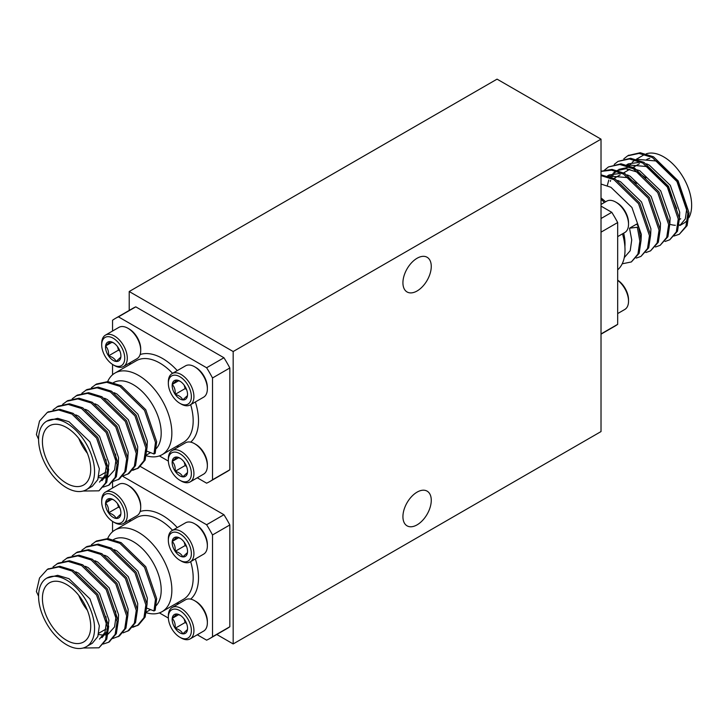 <?xml version="1.0" encoding="UTF-8"?>
<svg xmlns="http://www.w3.org/2000/svg" width="728" height="728" viewBox="0 0 728 728"><rect width="100%" height="100%" fill="white"/><g stroke="black" fill="none" stroke-linecap="round" stroke-linejoin="round"><path stroke-width="1.09" d="M417.089 290.973A20.038 11.566 120 0 0 430.184 273.319A20.038 11.566 120 0 0 427.109 257.266A20.038 11.566 120 0 0 417.089 258.258A20.038 11.566 120 0 0 404.004 275.912A20.038 11.566 120 0 0 407.07 291.964A20.038 11.566 120 0 0 417.089 290.973M417.089 524.852A20.038 11.566 120 0 0 430.184 507.198A20.038 11.566 120 0 0 427.109 491.136A20.038 11.566 120 0 0 417.089 492.128A20.038 11.566 120 0 0 404.004 509.791A20.038 11.566 120 0 0 407.07 525.844A20.038 11.566 120 0 0 417.089 524.852M601.019 431.567L601.019 139.157L233.169 351.533L233.169 643.943L601.019 431.567M601.019 139.157L497.06 79.143L129.211 291.519L129.211 310.428M233.169 351.533L129.211 291.519M233.169 643.943L216.789 634.488M617.681 236.618L624.779 232.523A18.091 10.447 -120 0 0 628.528 224.233L628.528 222.759A16.289 9.4 60 0 0 617.016 202.812L615.733 202.075A18.091 10.447 -120 0 0 606.688 201.174L601.019 204.45M628.528 224.233A18.091 10.447 -120 0 0 615.733 202.075L617.016 202.812M194.567 366.739L195.85 367.485A16.289 9.4 60 0 1 206.488 381.845A16.289 9.4 60 0 1 207.362 387.423L207.362 388.907A18.091 10.447 -120 0 0 206.397 382.701A18.091 10.447 -120 0 0 194.567 366.739A18.091 10.447 -120 0 0 185.522 365.847L172.09 373.601A18.091 10.447 60 0 1 192.956 390.463A18.091 10.447 60 0 1 190.181 404.941A18.091 10.447 60 0 1 181.136 404.049L179.852 403.312A16.289 9.4 -120 0 0 190.499 391.082A16.289 9.4 -120 0 0 177.614 375.675A16.289 9.4 -120 0 0 168.341 383.365A16.289 9.4 -120 0 0 169.214 388.943A16.289 9.4 -120 0 0 179.852 403.312M168.341 383.365L168.341 381.891A18.091 10.447 60 0 1 172.09 373.601M186.969 390.727A10.884 6.279 -120 0 0 184.548 385.676A10.884 6.279 -120 0 0 179.852 381.126A10.884 6.279 -120 0 0 176.913 380.107A10.884 6.279 -120 0 0 172.227 384.439A10.884 6.279 -120 0 0 175.166 394.349A10.884 6.279 -120 0 0 182.792 399.918A10.884 6.279 -120 0 0 187.478 395.586A10.884 6.279 -120 0 0 187.551 394.458A10.884 6.279 -120 0 0 186.969 390.727M190.181 404.941L203.613 397.188A18.091 10.447 -120 0 0 207.362 388.907M180.344 381.426L176.913 380.107L172.227 384.439C174.547 386.968 175.521 390.272 175.166 394.349C179.024 395.413 181.572 397.27 182.792 399.918L187.478 395.586M184.129 385.085L185.158 388.579L186.596 389.626M178.706 380.699L172.227 384.439M185.158 388.579L175.166 394.349M617.681 313.568L624.779 309.473A18.091 10.447 -120 0 0 628.528 301.183A18.091 10.447 -120 0 0 617.681 280.316M617.681 280.171A16.289 9.4 60 0 1 628.528 299.709L628.528 301.183M194.567 443.689L195.85 444.435A16.289 9.4 60 0 1 206.488 458.795A16.289 9.4 60 0 1 207.362 464.373L207.362 465.856A18.091 10.447 -120 0 0 206.397 459.65A18.091 10.447 -120 0 0 194.567 443.689A18.091 10.447 -120 0 0 185.522 442.797L172.09 450.55A18.091 10.447 60 0 1 192.956 467.412A18.091 10.447 60 0 1 190.181 481.89A18.091 10.447 60 0 1 181.136 480.999L179.852 480.262A16.289 9.4 -120 0 0 190.499 468.031A16.289 9.4 -120 0 0 177.614 452.625A16.289 9.4 -120 0 0 168.341 460.314A16.289 9.4 -120 0 0 169.214 465.893A16.289 9.4 -120 0 0 179.852 480.262M168.341 460.314L168.341 458.831A18.091 10.447 60 0 1 172.09 450.55M186.969 467.676A10.884 6.279 -120 0 0 184.548 462.626A10.884 6.279 -120 0 0 179.852 458.076A10.884 6.279 -120 0 0 176.913 457.057A10.884 6.279 -120 0 0 172.227 461.388A10.884 6.279 -120 0 0 175.166 471.298A10.884 6.279 -120 0 0 182.792 476.867A10.884 6.279 -120 0 0 187.478 472.536A10.884 6.279 -120 0 0 187.551 471.407A10.884 6.279 -120 0 0 186.969 467.676M190.181 481.89L203.613 474.137A18.091 10.447 -120 0 0 207.362 465.856M180.344 458.376L176.913 457.057L172.227 461.388C174.547 463.918 175.521 467.221 175.166 471.298C179.024 472.363 181.572 474.219 182.792 476.867L187.478 472.536M184.129 462.034L185.158 465.529L186.596 466.575M178.706 457.648L172.227 461.388M185.158 465.529L175.166 471.298M127.928 328.264L129.211 329.011A16.289 9.4 60 0 1 139.849 343.37A16.289 9.4 60 0 1 140.722 348.949L140.722 350.432A18.091 10.447 -120 0 0 139.758 344.226A18.091 10.447 -120 0 0 127.928 328.264A18.091 10.447 -120 0 0 118.882 327.373L105.451 335.126A18.091 10.447 60 0 1 126.317 351.988A18.091 10.447 60 0 1 123.542 366.466A18.091 10.447 60 0 1 114.496 365.574L113.213 364.837A16.289 9.4 -120 0 0 123.86 352.607A16.289 9.4 -120 0 0 110.975 337.201A16.289 9.4 -120 0 0 101.702 344.89A16.289 9.4 -120 0 0 102.575 350.468A16.289 9.4 -120 0 0 113.213 364.837M101.702 344.89L101.702 343.416A18.091 10.447 60 0 1 105.451 335.126M120.329 352.252A10.884 6.279 -120 0 0 117.909 347.201A10.884 6.279 -120 0 0 113.213 342.651A10.884 6.279 -120 0 0 110.274 341.632A10.884 6.279 -120 0 0 105.587 345.964A10.884 6.279 -120 0 0 108.527 355.874A10.884 6.279 -120 0 0 116.152 361.443A10.884 6.279 -120 0 0 120.839 357.111A10.884 6.279 -120 0 0 120.912 355.983A10.884 6.279 -120 0 0 120.329 352.252M123.542 366.466L136.973 358.713A18.091 10.447 -120 0 0 140.722 350.432M113.705 342.952L110.274 341.632L105.587 345.964C107.908 348.494 108.882 351.797 108.527 355.874C112.385 356.938 114.933 358.795 116.152 361.443L120.839 357.111M117.481 346.61L118.518 350.104L119.956 351.151M112.067 342.224L105.587 345.964M118.518 350.104L108.527 355.874M194.567 523.723L195.85 524.46A16.289 9.4 60 0 1 206.488 538.82A16.289 9.4 60 0 1 207.362 544.408L207.362 545.882A18.091 10.447 -120 0 0 206.397 539.675A18.091 10.447 -120 0 0 194.567 523.723A18.091 10.447 -120 0 0 185.522 522.822L172.09 530.575A18.091 10.447 60 0 1 192.956 547.438A18.091 10.447 60 0 1 190.181 561.925A18.091 10.447 60 0 1 181.136 561.024L179.852 560.287A16.289 9.4 -120 0 0 190.499 548.057A16.289 9.4 -120 0 0 177.614 532.65A16.289 9.4 -120 0 0 168.341 540.34A16.289 9.4 -120 0 0 169.214 545.918A16.289 9.4 -120 0 0 179.852 560.287M168.341 540.34L168.341 538.866A18.091 10.447 60 0 1 172.09 530.575M186.969 547.702A10.884 6.279 -120 0 0 184.548 542.651A10.884 6.279 -120 0 0 179.852 538.101A10.884 6.279 -120 0 0 176.913 537.082A10.884 6.279 -120 0 0 172.227 541.414A10.884 6.279 -120 0 0 175.166 551.324A10.884 6.279 -120 0 0 182.792 556.902A10.884 6.279 -120 0 0 187.478 552.561A10.884 6.279 -120 0 0 187.551 551.433A10.884 6.279 -120 0 0 186.969 547.702M190.181 561.925L203.613 554.163A18.091 10.447 -120 0 0 207.362 545.882M180.344 538.401L176.913 537.082L172.227 541.414C174.547 543.943 175.521 547.247 175.166 551.324C179.024 552.388 181.572 554.254 182.792 556.902L187.478 552.561M184.129 542.06L185.158 545.554L186.596 546.601M178.706 537.673L172.227 541.414M185.158 545.554L175.166 551.324M194.567 600.673L195.85 601.41A16.289 9.4 60 0 1 206.488 615.77A16.289 9.4 60 0 1 207.362 621.357L207.362 622.831A18.091 10.447 -120 0 0 206.397 616.625A18.091 10.447 -120 0 0 194.567 600.673A18.091 10.447 -120 0 0 185.522 599.772L172.09 607.525A18.091 10.447 60 0 1 192.956 624.387A18.091 10.447 60 0 1 190.181 638.875A18.091 10.447 60 0 1 181.136 637.974L179.852 637.237A16.289 9.4 -120 0 0 190.499 625.006A16.289 9.4 -120 0 0 177.614 609.6A16.289 9.4 -120 0 0 168.341 617.289A16.289 9.4 -120 0 0 169.214 622.868A16.289 9.4 -120 0 0 179.852 637.237M168.341 617.289L168.341 615.815A18.091 10.447 60 0 1 172.09 607.525M186.969 624.651A10.884 6.279 -120 0 0 184.548 619.601A10.884 6.279 -120 0 0 179.852 615.051A10.884 6.279 -120 0 0 176.913 614.032A10.884 6.279 -120 0 0 172.227 618.363A10.884 6.279 -120 0 0 175.166 628.273A10.884 6.279 -120 0 0 182.792 633.851A10.884 6.279 -120 0 0 187.478 629.511A10.884 6.279 -120 0 0 187.551 628.382A10.884 6.279 -120 0 0 186.969 624.651M190.181 638.875L203.613 631.112A18.091 10.447 -120 0 0 207.362 622.831M180.344 615.351L176.913 614.032L172.227 618.363C174.547 620.893 175.521 624.196 175.166 628.273C179.024 629.338 181.572 631.194 182.792 633.851L187.478 629.511M184.129 619.009L185.158 622.504L186.596 623.55M178.706 614.623L172.227 618.363M185.158 622.504L175.166 628.273M127.928 485.248L129.211 485.986A16.289 9.4 60 0 1 139.849 500.345A16.289 9.4 60 0 1 140.722 505.933L140.722 507.407A18.091 10.447 -120 0 0 139.758 501.21A18.091 10.447 -120 0 0 127.928 485.248A18.091 10.447 -120 0 0 118.882 484.348L105.451 492.11A18.091 10.447 60 0 1 126.317 508.963A18.091 10.447 60 0 1 123.542 523.45A18.091 10.447 60 0 1 114.496 522.549L113.213 521.812A16.289 9.4 -120 0 0 123.86 509.582A16.289 9.4 -120 0 0 110.975 494.175A16.289 9.4 -120 0 0 101.702 501.865A16.289 9.4 -120 0 0 102.575 507.443A16.289 9.4 -120 0 0 113.213 521.812M101.702 501.865L101.702 500.391A18.091 10.447 60 0 1 105.451 492.11M120.329 509.227A10.884 6.279 -120 0 0 117.909 504.176A10.884 6.279 -120 0 0 113.213 499.626A10.884 6.279 -120 0 0 110.274 498.607A10.884 6.279 -120 0 0 105.587 502.939A10.884 6.279 -120 0 0 108.527 512.849A10.884 6.279 -120 0 0 116.152 518.427A10.884 6.279 -120 0 0 120.839 514.086A10.884 6.279 -120 0 0 120.912 512.958A10.884 6.279 -120 0 0 120.329 509.227M123.542 523.45L136.973 515.688A18.091 10.447 -120 0 0 140.722 507.407M113.705 499.927L110.274 498.607L105.587 502.939C107.908 505.469 108.882 508.772 108.527 512.849C112.385 513.913 114.933 515.779 116.152 518.427L120.839 514.086M117.481 503.585L118.518 507.079L119.956 508.135M112.067 499.199L105.587 502.939M118.518 507.079L108.527 512.849M641.05 240.458L641.322 234.389L631.931 207.498L610.938 187.296L601.019 184.048M624.26 257.63L630.202 250.723L631.731 239.931L629.511 228.21L637.328 227.254L638.52 226.563L636.654 224.088L629.511 228.21M670.734 224.533A39.585 22.85 -120 0 0 675.356 225.289M678.005 225.216A39.585 22.85 -120 0 0 681.49 224.388M636.363 159.268L656.465 161.015L677.45 181.217L686.85 208.108L685.321 218.901L679.852 225.534L683.456 223.46A39.585 22.85 -120 0 0 687.587 219.765M688.925 217.672A39.585 22.85 -120 0 0 663.663 156.857A39.585 22.85 -120 0 0 646.264 153.817M679.433 218.3L679.715 212.23L670.315 185.34L649.321 165.138L646.546 163.836M676.676 208.536L667.858 186.75L646.864 166.557L626.772 164.81M669.833 223.842L670.115 217.772L660.715 190.873L639.73 170.68L628.419 167.304L618.736 169.406M645.927 177.987L637.273 172.099L625.962 168.714L616.279 170.825L612.994 173.373M660.241 229.384L660.514 223.314L651.123 196.414L630.13 176.222L627.354 174.92M636.327 183.529L627.673 177.632L607.58 175.894M650.641 234.926L650.923 228.847L641.523 201.956L620.538 181.754L617.763 180.462M644.78 154.418A39.585 22.85 -120 0 0 643.87 154.9L636.317 159.259M635.135 159.951L632.186 162.289M631.185 163.4L629.547 165.72M629.019 166.657L628.683 167.322M627.982 168.932L627.372 170.698M640.949 162.135L628.337 163.873L626.726 164.801M617.544 170.179L614.45 173.064M613.513 174.283L611.775 177.359M610.628 180.362L610.337 181.399M611.993 174.474L610.355 176.795M609.827 177.741L609.491 178.396M608.79 180.016L607.279 185.649M621.758 173.209L609.145 174.948L607.534 175.876M646.582 159.596A34.152 19.72 60 0 1 649.685 158.367M601.019 199.181A47.12 27.209 60 0 1 604.395 202.502M622.495 233.843A47.12 27.209 60 0 1 617.681 269.815M601.019 206.106L611.775 212.321A94.24 54.409 60 0 1 617.681 222.541L617.681 324.333A94.24 54.409 60 0 1 614.823 326.199L601.019 334.17M611.775 212.321L601.019 218.527M601.019 232.159L617.681 222.541M617.681 324.333L601.019 333.952M673.964 236.036L679.333 234.252L685.913 226.326L687.842 213.486L676.931 181.518L652.297 157.466L639.02 153.408L627.663 155.838L623.796 158.85M665.101 241.469L669.733 239.794L676.321 231.868L678.241 219.028L667.339 187.06L642.706 163.008L629.42 158.95L618.072 161.379L614.205 164.392M655.5 247.001L660.141 245.327L666.721 237.41L668.65 224.57L657.739 192.592L633.105 168.55L619.819 164.483L608.471 166.921L604.113 170.452M645.909 252.543L650.541 250.869L657.129 242.952L659.049 230.112L648.148 198.134L623.514 174.092L611.611 170.161L601.019 171.408M636.308 258.085L640.949 256.411L647.529 248.494L649.458 235.644L638.547 203.676L613.913 179.634L601.019 175.594M622.203 263.809L631.349 261.953L637.937 254.026L639.857 241.186L637.328 227.254M679.333 234.252L687.105 225.644L689.025 212.804L678.123 180.826L653.489 156.784L640.203 152.716L628.264 155.51M669.733 239.794L677.513 231.186L679.433 218.336L668.522 186.368L643.889 162.326L630.612 158.258L618.072 161.379M660.141 245.327L667.913 236.718L669.833 223.878L658.931 191.91L634.297 167.859L621.011 163.8L608.471 166.921M650.541 250.869L658.321 242.26L660.241 229.42L649.331 197.452L624.697 173.401L612.048 169.387L601.019 171.262M640.949 256.411L648.721 247.802L650.641 234.962L639.739 202.994L615.105 178.942L601.019 174.838M631.349 261.953L639.129 253.344L641.05 240.504L638.52 226.563M146.419 612.776A47.12 27.209 -120 0 0 162.098 611.657A47.12 27.209 -120 0 0 169.324 573.891A47.12 27.209 -120 0 0 138.538 532.368A47.12 27.209 -120 0 0 114.978 530.039A47.12 27.209 -120 0 0 107.662 538.565M114.178 549.695L116.944 550.987L137.938 571.189L147.338 598.079L147.056 604.158M66.567 580.08A39.585 22.85 60 0 1 92.429 614.96A39.585 22.85 60 0 1 86.359 646.673A39.585 22.85 60 0 1 66.567 644.717A39.585 22.85 60 0 1 38.575 596.232A39.585 22.85 60 0 1 46.774 578.114A39.585 22.85 60 0 1 66.567 580.08M46.774 578.114L57.658 575.311L68.969 578.687L89.953 598.889L99.354 625.789L97.825 636.572L92.356 643.215L86.359 646.673M105.915 616.552L106.497 621.667L104.959 632.45L99.499 639.093M75.785 571.853L78.56 573.154L99.554 593.347L108.945 620.247L107.416 631.04L101.947 637.673M115.515 611.01L116.089 616.125L114.56 626.917L108.208 634.006M107.062 634.47L105.141 634.952M103.594 635.116L98.508 634.543M85.385 566.311L88.161 567.613L109.145 587.815L118.546 614.705L118.264 620.775M94.977 560.769L97.752 562.071L118.746 582.273L128.146 609.163L127.864 615.233M104.577 555.236L107.353 556.529L128.337 576.731L137.738 603.621L137.456 609.691M66.567 584.511A34.152 19.72 -120 0 0 49.486 582.819A34.152 19.72 -120 0 0 44.253 610.182A34.152 19.72 -120 0 0 66.567 640.285A34.152 19.72 -120 0 0 83.647 641.978A34.152 19.72 -120 0 0 88.88 614.605A34.152 19.72 -120 0 0 66.567 584.511M78.797 595.404A34.152 19.72 -120 0 0 87.396 610.301M212.512 534.953A94.24 54.409 -120 0 0 206.606 524.733L223.933 514.723A94.24 54.409 60 0 1 229.839 524.952L229.839 626.744L212.512 636.745L212.512 534.953L229.839 524.952M122.75 476.312L206.606 524.733M112.549 531.759L112.549 521.403M112.549 488.006L112.549 481.854M159.387 612.894L168.359 618.072M197.279 634.77L206.606 640.158A94.24 54.409 -120 0 0 209.646 638.611A94.24 54.409 -120 0 0 212.512 636.745M140.54 466.584L223.933 514.723M229.839 626.744A94.24 54.409 60 0 1 226.972 628.61L209.646 638.611M47.912 569.059L59.851 566.275L73.128 570.333L97.761 594.385L108.672 626.353L106.752 639.193L98.972 647.802L83.074 648.02M53.035 566.866L58.094 563.172L69.442 560.733L82.728 564.801L107.362 588.843L118.264 620.811L116.343 633.66L109.155 641.905M62.635 561.324L67.686 557.63L79.043 555.191L92.32 559.259L116.953 583.301L127.864 615.278L125.944 628.118L119.356 636.035L112.804 638.511M72.227 555.783L77.286 552.088L88.634 549.649L101.92 553.717L126.554 577.759L137.456 609.736L135.535 622.577L128.956 630.494L123.123 632.86M81.827 550.241L86.878 546.546L98.235 544.116L111.511 548.175L136.145 572.226L147.056 604.195L145.136 617.035L138.548 624.961L132.724 627.318M137.947 625.288L133.178 626.744M91.419 544.699L96.478 541.004L107.826 538.574L121.112 542.633L145.746 566.684L156.657 598.653L155.182 610.282L153.99 610.965L146.173 607.853M38.575 596.232L36.4 591.545L39.521 578.014L47.311 569.396L58.659 566.957L71.945 571.025L96.578 595.067L107.48 627.045L105.56 639.885L98.972 647.802M56.902 563.854L68.25 561.425L81.536 565.483L106.17 589.525L117.081 621.503L115.151 634.343L108.572 642.269L103.203 644.053M66.503 558.312L77.85 555.883L91.137 559.941L115.77 583.993L126.672 615.961L124.752 628.801L118.163 636.727M76.094 552.77L87.451 550.341L100.728 554.399L125.362 578.451L136.273 610.419L134.343 623.259L127.764 631.185M85.695 547.238L97.042 544.799L110.328 548.866L134.962 572.909L145.864 604.877L143.944 617.726L137.355 625.643M95.286 541.696L106.643 539.257L119.92 543.325L144.554 567.367L155.464 599.344L153.99 610.965M146.419 455.801A47.12 27.209 -120 0 0 162.098 454.672A47.12 27.209 -120 0 0 169.324 416.916A47.12 27.209 -120 0 0 138.538 375.393A47.12 27.209 -120 0 0 114.978 373.055A47.12 27.209 -120 0 0 107.662 381.581M114.178 392.72L116.944 394.012L137.938 414.214L147.338 441.104L147.056 447.174M66.567 423.095A39.585 22.85 60 0 1 92.429 457.976A39.585 22.85 60 0 1 86.359 489.698A39.585 22.85 60 0 1 66.567 487.742A39.585 22.85 60 0 1 38.575 439.257A39.585 22.85 60 0 1 46.774 421.139A39.585 22.85 60 0 1 66.567 423.095M46.774 421.139L57.658 418.336L68.969 421.712L89.953 441.914L99.354 468.805L97.825 479.597L92.356 486.231L86.359 489.698M105.915 459.577L106.497 464.682L104.959 475.475L99.499 482.109M75.785 414.878L78.56 416.17L99.554 436.372L108.945 463.263L107.416 474.055L101.947 480.698M115.515 454.035L116.089 459.15L114.56 469.933L108.208 477.031M107.062 477.495L105.141 477.978M103.594 478.141L98.508 477.568M85.385 409.336L88.161 410.637L109.145 430.83L118.546 457.73L118.264 463.8M94.977 403.794L97.752 405.096L118.746 425.298L128.146 452.188L127.864 458.258M104.577 398.252L107.353 399.554L128.337 419.756L137.738 446.646L137.456 452.716M66.567 427.536A34.152 19.72 -120 0 0 49.486 425.844A34.152 19.72 -120 0 0 44.253 453.207A34.152 19.72 -120 0 0 66.567 483.301A34.152 19.72 -120 0 0 83.647 484.994A34.152 19.72 -120 0 0 88.88 457.63A34.152 19.72 -120 0 0 66.567 427.536M78.797 438.429A34.152 19.72 -120 0 0 87.396 453.326M212.512 377.978A94.24 54.409 -120 0 0 206.606 367.749L223.933 357.748A94.24 54.409 60 0 1 229.839 367.968L229.839 469.769L212.512 479.77L212.512 377.978L229.839 367.968M118.446 316.853A94.24 54.409 -120 0 0 115.406 318.4L132.733 308.399A94.24 54.409 60 0 1 135.772 306.852L118.446 316.853L206.606 367.749M115.406 318.4A94.24 54.409 -120 0 0 112.549 320.265L112.549 331.031M112.549 374.784L112.549 364.428M159.387 455.919L168.359 461.097M197.279 477.795L206.606 483.174A94.24 54.409 -120 0 0 209.646 481.636A94.24 54.409 -120 0 0 212.512 479.77M135.772 306.852L223.933 357.748M229.839 469.769A94.24 54.409 60 0 1 226.972 471.626L209.646 481.636M47.912 412.084L59.851 409.3L73.128 413.358L97.761 437.41L108.672 469.378L106.752 482.218L98.972 490.827L83.074 491.045M53.035 409.882L58.094 406.188L69.442 403.758L82.728 407.817L107.362 431.868L118.264 463.836L116.343 476.676L109.155 484.93M62.635 404.349L67.686 400.655L79.043 398.216L92.32 402.284L116.953 426.326L127.864 458.294L125.944 471.143L119.356 479.06L112.804 481.536M72.227 398.808L77.286 395.113L88.634 392.674L101.92 396.742L126.554 420.784L137.456 452.761L135.535 465.601L128.956 473.519L123.123 475.885M81.827 393.266L86.878 389.571L98.235 387.132L111.511 391.2L136.145 415.242L147.056 447.219L145.136 460.06L138.548 467.977L132.724 470.343M137.947 468.313L133.178 469.769M91.419 387.724L96.478 384.029L107.826 381.599L121.112 385.658L145.746 409.7L156.657 441.678L155.182 453.307L153.99 453.99L146.173 450.878M38.575 439.257L36.4 434.571L39.521 421.03L47.311 412.421L58.659 409.982L71.945 414.05L96.578 438.092L107.48 470.06L105.56 482.91L98.972 490.827M56.902 406.879L68.25 404.44L81.536 408.508L106.17 432.55L117.081 464.528L115.151 477.368L108.572 485.285L103.203 487.078M66.503 401.337L77.85 398.908L91.137 402.966L115.77 427.008L126.672 458.986L124.752 471.826L118.163 479.752M76.094 395.795L87.451 393.366L100.728 397.424L125.362 421.476L136.273 453.444L134.343 466.284L127.764 474.21M85.695 390.254L97.042 387.824L110.328 391.882L134.962 415.934L145.864 447.902L143.944 460.742L137.355 468.668M95.286 384.721L106.643 382.282L119.92 386.35L144.554 410.392L155.464 442.36L153.99 453.99M601.019 197.971A39.585 22.85 60 0 1 605.578 201.82M623.668 233.16A39.585 22.85 60 0 1 624.897 246.692M156.32 605.487A39.585 22.85 -120 0 0 157.958 573.118A39.585 22.85 -120 0 0 133.206 541.605A39.585 22.85 -120 0 0 113.541 539.575M172.572 530.303A47.12 27.209 -120 0 0 159.86 520.056A47.12 27.209 -120 0 0 136.3 517.726L114.978 530.039M129.357 521.73A50.887 29.384 60 0 1 130.621 519.364M140.122 511.538A50.887 29.384 60 0 1 162.526 515.442A50.887 29.384 60 0 1 177.268 527.591M162.098 611.657L183.42 599.344A47.12 27.209 -120 0 0 190.663 561.643M195.359 558.931A50.887 29.384 60 0 1 190.681 599.126M179.161 603.439A50.887 29.384 60 0 1 176.476 603.348M156.32 448.512A39.585 22.85 -120 0 0 157.958 416.143A39.585 22.85 -120 0 0 133.206 384.63A39.585 22.85 -120 0 0 113.541 382.591M172.572 373.327A47.12 27.209 -120 0 0 159.86 363.081A47.12 27.209 -120 0 0 136.3 360.742L114.978 373.055M129.357 364.755A50.887 29.384 60 0 1 130.621 362.38M140.122 354.563A50.887 29.384 60 0 1 162.526 358.467A50.887 29.384 60 0 1 177.268 370.616M162.098 454.672L183.42 442.36A47.12 27.209 -120 0 0 190.663 404.668M195.359 401.956A50.887 29.384 60 0 1 190.681 442.151M179.161 446.464A50.887 29.384 60 0 1 176.476 446.373M614.032 178.396L620.22 174.82M622.677 173.41L629.811 169.287M633.224 167.313L639.412 163.745M679.461 219.492L680.735 218.755M627.663 155.838L628.856 155.155M146.583 611.902L150.569 609.6M105.97 629.083L98.826 633.205M48.494 568.705L47.311 569.396M109.764 641.577L108.572 642.269M146.583 454.927L150.569 452.625M105.97 472.108L98.826 476.23M48.494 411.73L47.311 412.421M109.764 484.602L108.572 485.285"/></g></svg>
